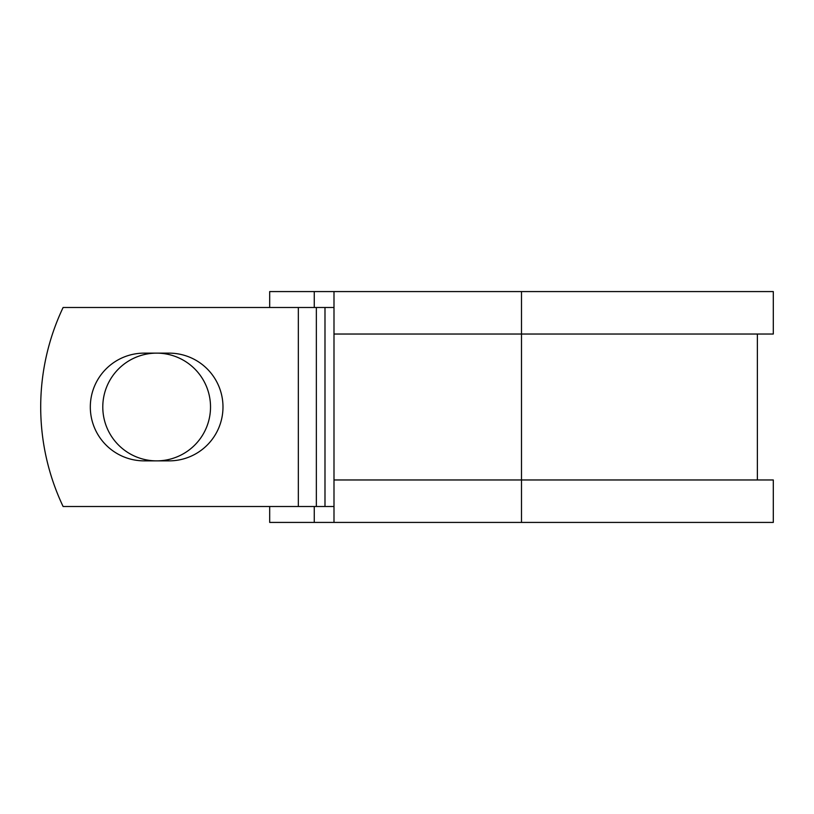 <?xml version="1.0" encoding="UTF-8"?>
<svg xmlns="http://www.w3.org/2000/svg" width="814" height="814" viewBox="0 0 814 814"><rect width="100%" height="100%" fill="white"/><g stroke="black" fill="none" stroke-linecap="round" stroke-linejoin="round"><path stroke-width="1.22" d="M90.313 407A53.866 53.866 0 0 0 144.18 460.866L169.129 460.866A53.866 53.866 0 0 0 222.985 407A53.866 53.866 0 0 0 169.129 353.134L144.18 353.134A53.866 53.866 0 0 0 90.313 407M102.788 407A53.866 53.866 0 0 1 156.654 353.134A53.866 53.866 0 0 1 210.521 407A53.866 53.866 0 0 1 156.654 460.866A53.866 53.866 0 0 1 102.788 407M298.341 307.499L63.105 307.499A232.173 232.173 0 0 0 63.105 506.501L298.341 506.501L298.341 307.499L333.994 307.499M333.994 506.501L298.341 506.501M314.265 506.501L314.265 522.425L269.688 522.425L269.688 506.501M521.489 522.425L333.994 522.425L333.994 479.965L773.3 479.965L773.3 522.425L521.489 522.425L521.489 291.575L314.265 291.575L314.265 307.499M269.688 307.499L269.688 291.575L314.265 291.575M333.994 522.425L314.265 522.425M333.994 479.965L333.994 334.035L773.3 334.035L773.3 291.575L521.489 291.575M333.994 334.035L333.994 291.575M324.99 506.501L324.99 307.499M316.351 506.501L316.351 307.499M757.376 479.965L757.376 334.035"/></g></svg>
